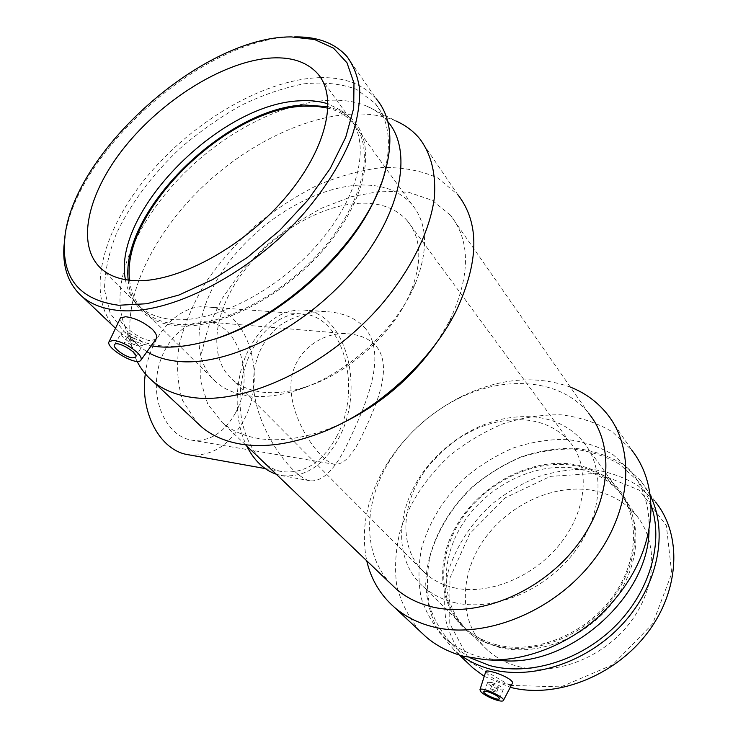<?xml version="1.0" encoding="UTF-8"?>
<svg xmlns="http://www.w3.org/2000/svg" width="738" height="738" viewBox="0 0 738 738"><rect width="100%" height="100%" fill="white"/><g stroke="black" fill="none" stroke-linecap="round" stroke-linejoin="round"><path stroke-width="0.55" stroke-dasharray="3.69 2.77" d="M337.045 435.761C322.893 462.117 304.628 474.082 282.257 471.647C255.302 467.163 235.33 428.003 240.939 385.956C246.224 343.862 275.477 311.251 302.663 313.973C343.733 315.892 362.487 388.917 337.045 435.761M145.321 373.852C149.86 334.517 179.482 303.733 206.917 306.907C248.531 308.871 268.429 377.764 243.005 421.601C229.001 446.02 210.764 457.062 188.282 454.728M276.252 474.22L281.298 475.53C304.886 478.132 324.111 465.558 338.982 437.791C365.642 388.603 345.965 311.925 302.728 309.969C279.434 309.554 260.597 324.489 246.224 354.793C233.974 383.769 234.26 421.011 246.64 445.89M234.988 413.787C255.468 378.751 239.555 323.659 206.594 321.888C184.352 319.517 160.939 343.926 157 375.421C152.784 406.878 169.205 436.564 191.299 440.079C209.149 442.007 223.715 433.243 234.988 413.787M376.445 346.491C392.884 366.998 377.136 403.511 363.557 432.56C353.484 454.479 343.816 465.069 334.545 464.313C322.026 462.412 294.536 426.979 291.261 392.745C287.045 356.306 319.342 330.403 349.305 333.936C361.002 335.089 370.052 339.268 376.445 346.491M365.55 328.604C356.86 318.779 344.554 313.189 328.613 311.814C311.989 310.956 296.058 315.264 280.818 324.757C261.603 339.757 252.534 360.836 253.595 388.004C257.424 432.154 293.051 478.003 310.255 480.825C323.244 481.942 336.353 468.141 349.563 439.396C367.054 402.228 386.943 355.541 365.55 328.604M131.502 347.782C127.13 346.463 124.75 344.701 124.362 342.478C128.421 342.524 131.226 344.203 132.757 347.506L131.502 347.782M134.971 341.915C130.598 340.605 128.227 338.834 127.849 336.593C131.917 336.62 134.713 338.299 136.226 341.62L134.971 341.915M139.334 346.085L142.508 345.356C146.235 341.583 124.242 328.355 121.567 332.792C118.753 335.587 132.203 345.615 139.334 346.085M492.108 689.191C494.912 690.187 496.434 691.119 496.674 692.004C494.045 691.884 491.969 690.925 490.438 689.126L492.108 689.191M494.036 684.587L492.366 684.523C493.888 686.34 495.964 687.299 498.593 687.401C498.353 686.506 496.84 685.574 494.036 684.587M491.868 682.512C498.879 684.975 502.679 687.318 503.27 689.55C502.237 691.866 485.964 684.338 487.717 682.364L491.868 682.512M155.856 339.277L150.358 340.67C138.569 339.637 116.872 321.648 120.478 317.912M512.264 683.554C511.314 684.698 508.851 684.763 504.884 683.739C497.486 681.165 491.637 677.89 487.338 673.905L485.779 671.571M509.94 685.399L561 686.866L612.66 664.837L652.696 623.739L671.737 573.389L666.368 525.557L639.403 490.207L597.845 473.261L550.308 476.37L505.189 497.846L469.783 533.648L449.959 577.983L449.737 623.601L470.521 662.189L509.94 685.399M517.827 666.368C554.284 676.442 602.605 658.434 629.735 623.103C657.014 587.854 658.582 541.987 636.248 515.244C624.597 501.526 609.468 493.15 590.87 490.097C551.415 483.925 505.954 506.333 482.265 542.218C458.473 578.002 459.294 624.33 487.698 650.233C496.065 657.779 506.102 663.158 517.827 666.368M484.248 676.331L510.299 687.309M650.16 495.429L640.962 480.982L655.667 502.2L637.983 485.595C623.961 477.108 608.509 471.665 591.608 469.276C574.312 468.658 556.978 470.982 539.616 476.241C522.624 483.058 506.84 492.246 492.274 503.814C471.324 522.993 456.693 545.382 448.372 570.972C444.433 587.918 443.639 604.579 445.983 620.935C450.208 636.746 457.569 650.879 468.076 663.314M640.962 480.982L622.743 464.101C608.241 455.595 592.227 450.309 574.717 448.252C556.793 448.067 538.869 450.946 520.963 456.896C503.454 464.451 487.283 474.442 472.44 486.868C444.322 513.353 426.804 548.869 425.715 583.647C426.582 600.833 430.854 616.784 438.52 631.507L454.507 650.418L460.982 655.538M650.898 504.672C647.761 495.881 643.388 487.975 637.798 480.955L619.938 464.47C605.732 456.167 590.049 451.019 572.882 449.027C555.327 448.861 537.762 451.693 520.207 457.542C503.048 464.958 487.181 474.765 472.624 486.951C451.767 507.08 437.56 530.188 430.014 556.286C426.665 573.481 426.592 590.188 429.793 606.415C434.931 621.959 443.27 635.566 454.829 647.217L469.977 657.742M649.034 529.792L649.126 526.12C648.988 504.552 642.936 486.222 630.962 471.139L613.057 454.663C598.795 446.398 583.029 441.296 565.778 439.378C548.122 439.294 530.447 442.228 512.772 448.169C495.493 455.706 479.506 465.613 464.82 477.92C443.769 498.215 429.396 521.489 421.693 547.734C418.252 565.013 418.095 581.802 421.241 598.094C426.333 613.702 434.664 627.337 446.232 639.016C455.918 647.484 467.505 653.573 481.001 657.272L501.213 660.538M607.263 414.156L631.608 449.903L612.263 431.822C596.821 422.717 579.736 417.053 561.009 414.811C541.821 414.544 522.559 417.514 503.233 423.723C484.285 431.638 466.647 442.117 450.3 455.18C426.758 476.757 410.116 501.739 400.365 530.124C395.642 548.906 394.424 567.31 396.703 585.345C401.085 602.752 409.027 618.223 420.549 631.756M570.373 387.09C535.604 374.803 498.98 378.124 460.512 397.035C429.784 412.865 405.254 435.152 386.933 463.888C367.044 496.287 360.31 528.583 366.731 560.788M436.878 342.266L449.221 321.528C470.466 276.529 470.881 241.086 450.466 215.21L588.859 413.584C561.037 378.566 504.478 374.729 457.191 399.12C429.147 413.566 406.776 433.907 390.061 460.125C363.4 502.071 361.823 553.777 391.085 584.081M450.466 215.21L432.145 200.284L408.492 192.249L381.103 191.133L351.583 196.659L321.464 208.245L292.183 225.173L265.071 246.547L241.363 271.353L222.147 298.493L208.43 326.731L201.068 354.738L200.708 381.057L207.765 404.184L222.267 422.57C231.787 430.743 243.863 436.047 258.484 438.492C280.588 441.961 305.384 438.215 332.875 427.247L342.819 422.865M419.701 138.726L457.708 194.537L437.726 177.996C421.278 170.589 402.68 167.12 381.952 167.572C360.541 170.183 338.742 176.216 316.556 185.672C294.619 196.834 273.807 210.524 254.121 226.741C235.468 244.084 219.214 262.82 205.358 282.949C193.199 303.512 184.491 324.102 179.242 344.711C176.225 364.913 177.351 383.52 182.637 400.531L196.529 422.173M387.736 121.521L387.625 121.392C382.118 114.925 375.301 109.897 367.201 106.327L395.974 120.986C346.556 99.75 266.556 128.504 208.208 181.64C149.749 234.647 115.691 309.536 135.432 357.736L137.093 361.343M367.201 106.327C322.561 87.176 248.374 114.39 193.79 164.113C139.085 213.706 107.028 283.032 124.98 326.427C128.347 334.314 133.283 341.039 139.796 346.592L146.945 351.722M377.219 193.439L382.736 178.605C392.33 145.976 389.775 120.884 375.061 103.32L356.675 89.409C341.279 83.735 323.678 81.872 303.89 83.818C283.374 87.831 262.377 95.054 240.902 105.497C219.62 117.517 199.371 131.788 180.155 148.329C152.065 174.86 130.783 203.365 116.309 233.826C108.569 253.641 104.639 272.368 104.528 290.006L110.202 313.382L123.975 331.491C133.237 339.314 145.368 344.065 160.358 345.744C173.043 347.072 187.148 345.901 202.664 342.238L199.703 343.032M347.008 56.577L376.325 98.91C363.317 84.335 344.747 77.241 320.615 77.619M320.43 77.619C265.136 78.948 194.426 120.285 148.559 174.786C102.711 229.158 84.953 294.536 114.879 327.663M115.497 328.318L119.621 332.174C127.868 339.102 138.366 343.668 151.133 345.873M294.637 36.909C205.893 36.808 77.066 149.546 65.018 236.769M125.423 279.665C126.715 287.313 129.436 294.038 133.587 299.859L140.257 307.165C148.31 314.139 158.974 318.235 172.258 319.462C213.55 323.447 277.442 291.169 318.733 243.088C360.218 195.063 371.113 141.687 349.12 117.37L341.749 110.7L328.078 103.883M128.191 280.089C129.039 289.951 132.019 298.503 137.148 305.735C145.441 317.248 158.495 323.917 176.29 325.744C220.21 330.301 289.241 293.733 330.283 241.612C371.611 189.574 376.159 135.128 346.971 115.073L338.17 110.073L328.078 106.724M129.602 280.255C130.949 293.383 136.115 303.936 145.091 311.943C153.163 318.936 163.836 323.059 177.111 324.333C218.374 328.447 282.073 296.399 323.152 248.485C364.424 200.635 375.153 147.305 353.115 122.905C346.722 115.709 338.364 110.792 328.041 108.163M248.3 395.799C263.263 397.745 279.914 395.752 298.253 389.812C346.325 374.609 397.09 328.475 415.494 283.272C428.686 249.582 427.477 223.263 411.859 204.315C400.097 191.271 383.622 184.832 362.423 185.007C317.478 185.681 262.147 218.374 229.02 261.972C195.838 305.458 188.107 357.072 216.179 382.136C224.481 389.406 235.191 393.963 248.3 395.799M261.842 392.081C275.292 393.778 290.182 391.979 306.51 386.684C349.314 373.105 394.175 332.34 410.614 292.073C422.579 261.593 421.389 237.737 407.053 220.487C396.61 209.002 382.063 203.227 363.4 203.153C323.216 203.264 273.401 232.304 243.651 271.427C213.835 310.467 207.147 356.795 232.166 379.406C239.813 386.205 249.702 390.43 261.842 392.081M453.621 587.669C487.892 595.87 534.238 577.181 560.862 543.002C587.632 508.897 590.197 465.798 569.533 441.675C559.026 429.599 545.207 422.459 528.067 420.236C503.381 417.763 479.34 424.47 455.946 440.346L442.892 450.733L431.343 462.698C401.038 497.56 396.417 547.587 424.996 573.02C432.782 580.105 442.33 584.994 453.621 587.669M454.248 602.54C492.061 611.95 543.472 591.645 573.066 553.869C602.835 516.176 605.714 468.372 583.029 441.509C571.203 427.726 555.613 419.618 536.258 417.164C508.952 414.498 482.449 421.896 456.748 439.35C446.638 446.398 437.625 454.59 429.71 463.916C396.14 502.513 391.048 558.297 423.308 586.645C431.776 594.256 442.09 599.551 454.248 602.54M496.231 644.689C533.177 654.56 582.559 635.787 610.51 599.625C638.638 563.537 640.63 516.987 618.149 490.17C606.433 476.416 591.138 468.113 572.264 465.263C532.255 459.488 485.927 482.68 461.508 519.248C436.988 555.705 437.256 602.623 465.807 628.61C474.211 636.184 484.349 641.543 496.231 644.689M495.751 645.833C529.1 654.624 572.725 640.981 601.867 611.212C631.036 581.461 641.977 539.561 630.4 508.98C619.782 483.639 600.548 468.722 572.697 464.239C528.14 457.791 476.434 487.089 454.156 529.838C431.499 572.393 442.671 623.638 484.183 641.857L495.751 645.833M498.768 647.244C531.674 655.925 574.644 642.512 603.324 613.204C632.032 583.915 642.798 542.633 631.377 512.44L626.58 502.237L620.28 493.122C608.564 479.368 593.287 471.056 574.45 468.178C534.506 462.357 488.279 485.466 463.944 521.941C439.516 558.325 439.848 605.169 468.381 631.156L487.357 643.315L498.768 647.244M265.21 468.575L282.257 471.647M206.917 306.907L302.663 313.973M206.594 321.888L349.305 333.936M191.299 440.079L334.545 464.322M281.298 475.53L310.255 480.825M302.728 309.969L328.613 311.814M127.849 336.593L124.362 342.478M136.226 341.62L132.757 347.506M114.547 344.572L121.567 332.792M135.589 357.155L142.508 345.356M496.674 692.004L498.593 687.401M490.438 689.126L492.366 684.523M499.432 698.785L503.27 689.55M483.842 691.561L487.717 682.364M459.377 655.049L454.507 650.418M637.798 480.955L630.962 471.139M454.829 647.217L446.232 639.016M649.126 526.12L650.971 509.321M488.473 659.901L485.429 659.744M390.061 460.125L386.933 463.888M457.191 399.12L460.512 397.035M245.459 444.756L222.267 422.57M449.221 321.528L455.715 311.888M332.875 427.247L324.019 431.555M124.98 326.427L135.432 357.736M387.625 121.392L375.061 103.32M139.796 346.592L123.975 331.491M382.736 178.605L384.083 175.487M119.621 332.174L115.515 328.272M291.242 36.9L294.508 36.9M317.266 73.228L349.12 117.37M140.257 307.165L101.715 269.102M341.749 110.7L346.971 115.073M137.148 305.735L133.587 299.859M353.115 122.905L411.859 204.315M216.179 382.136L145.091 311.943M298.253 389.812L306.51 386.684M415.494 283.272L410.614 292.073M407.053 220.487L569.533 441.675M424.996 573.02L232.166 379.406M456.748 439.35L455.946 440.346M429.71 463.916L431.343 462.698M583.029 441.509L618.149 490.17M465.807 628.61L423.308 586.645M630.4 508.98L631.377 512.44M487.357 643.315L484.183 641.857M620.28 493.122L636.248 515.244M487.698 650.233L468.381 631.156"/><path stroke-width="1.11" d="M188.282 454.728L187.793 454.645C160.469 450.549 139.676 413.059 145.321 373.852M246.64 445.89C254.149 460.577 264.019 470.023 276.252 474.22M132.434 357.829C125.322 357.284 111.77 347.294 114.547 344.572C117.157 340.246 139.261 353.484 135.589 357.155L132.434 357.829M487.984 691.755C495.004 694.255 498.823 696.598 499.432 698.785C498.427 701.035 482.117 693.471 483.842 691.561L487.984 691.755M497.025 700.251C490.401 698.12 485.134 695.427 481.213 692.17L479.931 689.79C481.093 686.202 506.259 697.834 503.316 700.62C502.596 701.358 500.502 701.238 497.025 700.251M136.936 352.22C129.418 345.716 121.715 341.768 113.837 340.356L109.187 341.519C104.473 347.34 136.401 366.362 140.746 360.375C142.037 358.686 140.773 355.974 136.936 352.22M109.187 341.519L120.469 317.912L125.626 316.74C134.759 317.875 143.624 322.026 152.213 329.166C156.428 333.576 157.646 336.952 155.856 339.277L141.023 359.996M485.779 671.571L485.844 671.368C486.407 670.667 488.704 670.879 492.735 671.986C501.905 674.274 514.755 680.805 512.264 683.554L503.427 700.417M510.299 687.309C554.801 699.024 613.656 676.903 646.783 633.73C680.085 590.64 682.115 534.939 655.667 502.2M468.076 663.314L473.104 668.093L484.248 676.331M460.982 655.538C469.396 661.525 478.934 665.99 489.598 668.951C531.36 680.667 587.208 662.696 622.78 623.822C658.462 585.003 668.517 531.581 650.16 495.429M469.977 657.742L489.469 665.501C528.657 676.359 580.502 660.879 615.483 625.842C650.51 590.834 664.006 541.129 650.898 504.672M488.473 659.901L501.213 660.538C569.044 667.567 649.016 596.968 649.034 529.792M420.549 631.756L425.927 636.802C436.296 645.704 448.658 652.143 463.03 656.11L485.429 659.744C522.845 662.078 566.221 646.008 598.795 616.488C632.328 584.219 649.717 548.5 650.971 509.321C650.805 486.001 644.348 466.195 631.608 449.903M366.731 560.788C371.011 579.358 380.282 594.911 394.553 607.439C404.959 616.368 417.468 622.752 432.062 626.599C481.434 639.864 550.447 613.905 590.889 563.684C631.553 513.593 636.193 449.94 607.263 414.156C597.476 401.961 585.179 392.939 570.373 387.09M391.085 584.081L396.02 588.804C405.688 597.245 417.404 603.195 431.149 606.664C476.01 618.149 538.27 594.016 574.625 548.491C611.184 503.067 615.308 445.66 588.859 413.584M342.819 422.865C381.039 404.203 412.394 377.339 436.878 342.266M196.529 422.173L201.788 427.099C212.027 435.706 224.942 441.361 240.542 444.064C265.154 448.077 292.977 443.916 324.019 431.555C377.358 410.199 430.586 361.832 455.715 311.888C479.211 262.055 479.875 222.931 457.708 194.537M137.093 361.343C140.921 369.037 146.152 375.679 152.803 381.26C162.877 389.682 175.773 395.033 191.511 397.33C244.638 405.503 327.921 366.638 381.509 304.517C411.287 269.361 429.94 230.994 434.304 198.079C436.287 173.965 431.057 153.725 419.701 138.726C413.317 131.087 405.411 125.174 395.974 120.986M146.945 351.722C155.128 356.675 164.897 359.83 176.244 361.177C225.136 367.45 301.741 330.393 351.306 273.014C401.112 215.736 413.778 151.373 387.736 121.521M202.664 342.238C268.964 327.912 351.159 258.152 377.219 193.439M151.133 345.873L156.484 346.592C169.426 347.967 183.836 346.777 199.703 343.032C273.263 327.497 364.406 244.665 384.083 175.487C393.834 142.286 391.251 116.761 376.325 98.91M114.879 327.663L115.497 328.318M65.018 236.769L63.92 246.676C62.629 268.152 68.828 284.896 82.527 296.916C91.733 304.619 103.957 309.148 119.178 310.495C169.26 315.32 250.339 274.296 304.001 213.227C326.445 186.834 342.589 160.727 352.441 134.906C357.57 118.431 359.978 103.274 359.674 89.436C357.865 76.577 353.64 65.627 347.008 56.577C334.895 43.118 317.478 36.559 294.776 36.9L294.637 36.909M118.68 305.255L146.862 303.733L178.882 295.052L213.014 279.407L247.258 257.516L279.49 230.607L307.691 200.321L330.181 168.568L345.735 137.277L353.696 108.265L353.982 83.053L346.98 62.758L333.475 48.127L314.508 39.492L291.242 36.9C200.552 36.42 67.656 157.185 64.437 242.996C62.629 279.425 80.71 300.181 118.68 305.255M133.541 280.588C174.98 283.521 240.422 249.361 283.41 199.933C326.611 150.561 338.88 96.798 317.266 73.228C305.966 61.189 289.388 56.208 267.543 58.284C221.188 62.988 162.24 100.359 124.907 146.761C87.554 193.052 75.128 245.708 101.715 269.102C109.593 275.883 120.202 279.711 133.541 280.588M328.078 103.883C319.545 101.143 309.978 100.128 299.397 100.829C219.324 103.966 112.028 212.83 125.423 279.665M328.078 106.724L304.102 104.971C225.496 107.979 120.349 211.658 128.191 280.089M328.041 108.163L316.242 106.254L303.401 106.18C225.284 109.058 120.7 212.765 129.602 280.255M187.793 454.645L265.21 468.575M479.931 689.79L485.844 671.368M473.104 668.093L459.377 655.049M425.927 636.802L394.553 607.439M396.02 588.804L245.459 444.756M201.788 427.099L152.803 381.26M115.515 328.272L82.527 296.916M64.437 242.996L63.92 246.676"/></g></svg>
